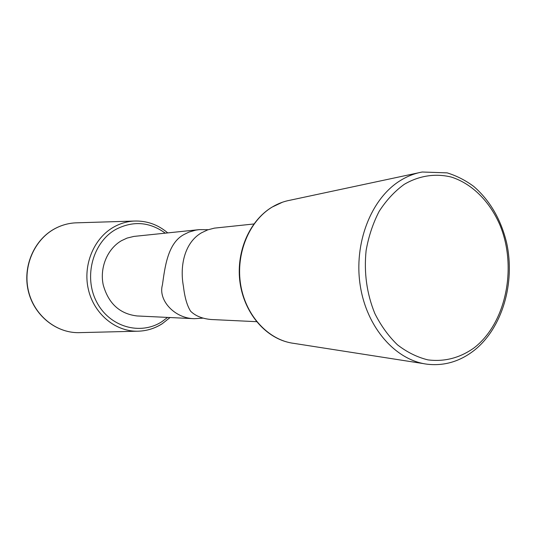 <?xml version="1.0" encoding="UTF-8"?>
<svg xmlns="http://www.w3.org/2000/svg" width="536" height="536" viewBox="0 0 536 536"><rect width="100%" height="100%" fill="white"/><g stroke="black" fill="none" stroke-linecap="round" stroke-linejoin="round"><path stroke-width="0.8" d="M202.688 318.17L194.233 318.692C174.837 318.438 157.912 300.381 162.421 284.924C164.854 268.013 167.48 243.337 183.868 234.587L188.994 232.081L195.667 230.158L199.151 229.643L208.176 229.703M194.233 318.692L137.089 315.959C119.716 313.888 108.426 303.523 103.214 284.851C99.549 267.578 107.448 248.751 121.505 240.677L127.052 238.091L133.886 236.416L199.151 229.643M256.597 321.68L211.211 319.51C202.38 318.752 195.519 315.992 190.635 311.235C187.118 305.741 184.719 297.493 183.459 286.505C179.513 265.662 184.699 242.587 201.375 232.872L207.626 229.897L214.373 228.135L253.89 223.974M161.852 323.932C154.18 328.742 145.872 331.174 136.921 331.221C114.871 331.275 93.793 313.513 88.326 289.246C82.732 265.012 93.827 238.286 113.639 227.123C120.024 223.519 126.771 221.502 133.873 221.067C146.562 220.564 157.845 224.504 167.728 232.899M165.269 233.153C149.598 221.817 133.136 220.557 115.883 229.375C92.882 242.165 83.449 276.65 96.527 301.694C109.264 326.947 140.218 335.757 161.839 321.714L167.601 317.419M77.754 222.795L75.201 222.869C67.911 223.311 60.99 225.328 54.444 228.919C34.11 240.068 22.713 266.714 28.428 290.86C34.016 315.047 55.623 332.742 78.243 332.668L80.795 332.601M423.788 363.663L294.05 343.402C268.63 340.36 245.756 315.952 240.684 284.884C235.512 253.85 249.093 220.953 272.06 207.137C277.782 203.673 283.792 201.369 290.083 200.216L418.509 172.806M422.247 172.009C414.402 173.423 406.891 176.411 399.709 180.96C370.878 199.097 353.599 243.605 360.266 285.721C366.792 327.878 395.883 360.594 427.567 364.252C444.424 366.068 459.982 361.438 474.226 350.356C502.406 327.985 515.498 282.787 506.58 242.614C500.865 219.258 489.931 200.544 473.791 186.474C465.543 180.344 456.665 175.815 447.165 172.873L422.247 172.009M404.184 184.384C419.098 175.607 435.527 173.175 451.346 177.074C472.169 183.721 489.85 201.536 500.014 225.22C517.434 267.457 506.051 323.355 473.985 347.944C459.841 357.968 444.498 361.947 427.956 359.884C417.209 357.251 407.058 352.239 397.504 344.856C388.54 336.206 380.982 325.754 374.832 313.506C366.751 293.654 363.85 272.656 366.115 250.506C368.627 236.336 372.982 223.271 379.18 211.311C386.288 200.31 394.623 191.332 404.184 184.384M170.073 317.533L162.14 323.811C154.401 328.695 146 331.168 136.921 331.221L78.243 332.668C55.456 332.729 33.842 314.974 28.261 290.867C22.559 266.794 33.875 240.202 54.277 228.973M133.873 221.067L75.201 222.869C67.864 223.311 60.91 225.334 54.33 228.946M282.532 202.193L271.973 207.157M286.398 341.841C262.251 335.013 242.996 309.754 239.733 280.335C236.47 250.895 249.675 220.872 271.578 207.399"/></g></svg>

